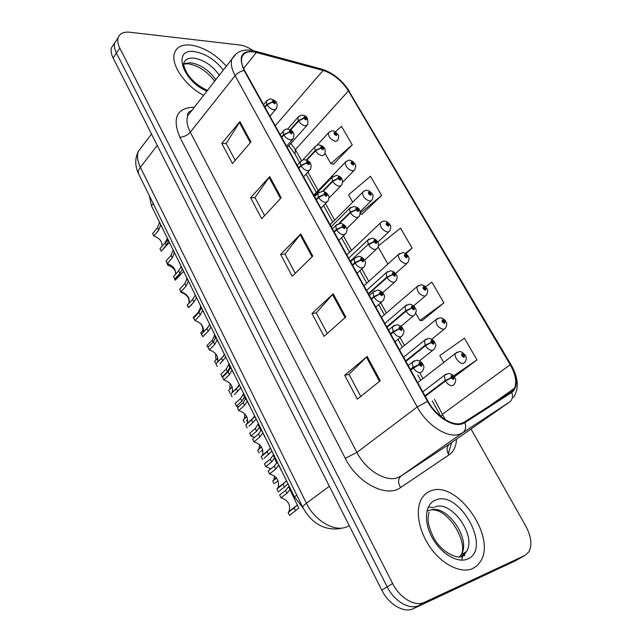 <?xml version="1.0" encoding="UTF-8"?>
<svg xmlns="http://www.w3.org/2000/svg" width="642" height="642" viewBox="0 0 642 642"><rect width="100%" height="100%" fill="white"/><g stroke="black" fill="none" stroke-linecap="round" stroke-linejoin="round"><path stroke-width="0.96" d="M303.241 508.287L294.437 496.892L151.408 205.737L149.385 195.794M472.769 568.515L477.142 565.626L480.521 561.437C496.972 536.6 456.55 479.871 430.934 490.841C426.81 492.294 423.608 495.086 421.329 499.227C414.957 510.767 418.977 532.234 431.207 548.75C443.365 565.313 461.526 573.755 472.769 568.515L477.142 565.626L480.521 561.437C496.972 536.6 456.55 479.871 430.934 490.841C426.81 492.294 423.608 495.086 421.329 499.227C414.957 510.767 418.977 532.234 431.207 548.75C443.365 565.313 461.526 573.755 472.769 568.515M226.337 66.206C215.592 54.201 203.755 47.147 190.826 45.052C182.256 44.25 176.831 46.882 174.552 52.941C170.266 64.096 185.048 85.851 203.626 95.345C185.048 85.851 170.266 64.096 174.552 52.941C176.831 46.882 182.256 44.25 190.826 45.052C203.755 47.147 215.592 54.201 226.337 66.206M461.542 423.303C452.096 426.4 435.806 415.799 427.997 401.242L244.626 70.54C241.785 65.307 240.878 60.886 241.898 57.282C243.808 52.203 248.623 50.598 256.327 52.484L323.127 70.435C333.326 73.814 341.753 80.635 348.405 90.907L510.197 364.736C515.55 374.182 516.987 381.998 514.523 388.201L511.369 391.869L464.439 422.011L461.542 423.303M461.919 423.977L464.888 422.645L511.794 392.463C518.07 386.974 517.669 377.705 510.583 364.648L348.823 90.939C342.009 80.419 333.375 73.429 322.926 69.962L256.134 51.986C241.849 49.691 237.845 55.862 244.12 70.492L427.524 401.362C435.525 416.289 452.241 427.163 461.919 423.977M253.092 50.638C248.51 47.444 244.153 45.574 240.004 45.028L129.82 32.236C123.537 31.635 119.629 33.504 118.096 37.846L114.766 42.813C113.939 45.726 114.509 49.153 116.459 53.093L387.182 586.844C394.26 601.329 409.644 610.269 418.905 605.502L520.75 557.794M235.197 160.364L226.201 143.463L239.923 121.619L221.803 143.455L232.46 163.558L250.942 141.962L239.923 121.619M226.265 143.575L221.803 143.455M264.592 215.64L254.978 197.567L269.696 176.582L250.597 197.776L261.711 218.729L281.188 197.8L269.696 176.582M255.035 197.672L250.597 197.776M360.74 396.435L348.991 374.342L367.144 356.487L344.698 375.281L357.353 399.155L380.273 380.722L367.144 356.487M349.023 374.406L344.698 375.281M327.276 333.503L316.289 312.855L333.214 293.843L311.964 313.529L324.066 336.368L345.757 317.004L333.214 293.843M316.329 312.935L311.964 313.529M295.256 273.299L284.984 253.983L300.761 233.937L280.626 254.417L292.214 276.285L312.766 256.094L300.761 233.937M285.032 254.08L280.626 254.417M445.315 419.716L434.474 399.3M422.934 378.579L419.956 373.243M404.46 345.428L400.07 337.556M386.412 313.039L380.714 302.807M368.773 281.373L361.831 268.918M351.527 250.42L343.422 235.871M334.667 220.158L325.454 203.618M318.175 190.554L307.975 172.249M301.523 160.669L295.384 149.658L290.938 143.351M280.377 134.411L279.88 134.122M118.096 37.846C117.277 40.759 117.855 44.194 119.821 48.142L392.639 583.53C399.781 598.079 415.213 607.075 424.458 602.316L524.963 555.418L528.888 551.855C532.33 545.098 531.303 536.511 525.798 526.095L471.019 428.992M333.487 164.183L352.241 144.859L341.52 126.37L335.373 131.883M422.348 320.454L443.903 302.872L431.841 282.079L425.494 286.838M454.376 376.782L476.982 359.905L464.415 338.238L439.794 355.548L443.718 362.465M361.976 214.276L381.605 195.473L370.458 176.261L348.55 194.831L352.715 202.166M405.872 253.75L412.132 248.109L400.544 228.127L378.475 245.766M378.154 246.985L387.856 264.071M412.132 248.109L405.343 253.413M415.735 313.184L419.884 320.478L422.653 320.454M443.903 302.872L419.884 320.478M476.982 359.905L453.621 375.899M360.331 214.043L362.297 214.324M381.605 195.473L360.411 213.064M325.229 153.751L330.839 163.638L333.816 164.248M352.241 144.859L330.839 163.638M113.955 44.017L111.467 47.733C110.633 50.654 111.186 54.08 113.128 58.013L381.789 590.126C388.803 604.555 404.139 613.431 413.408 608.656L515.398 560.811M111.467 47.733L114.766 42.813C113.939 45.726 114.509 49.153 116.459 53.093L387.182 586.844C394.26 601.329 409.644 610.269 418.905 605.502L519.563 558.46L524.963 555.418M286.412 480.73L283.09 484.18L276.911 488.987L278.098 487.567C279.567 480.778 276.726 476.228 269.584 473.924L268.171 471.019L274.254 466.124L277.272 462.112M287.648 483.081L287.752 484.14L279.214 491.258M287.672 483.129L281.413 470.385M278.66 465.137L275.683 469.053L269.584 473.924M410.647 369.961L419.001 364.76L421.473 366.357C422.556 364.664 421.818 363.348 419.266 362.409L418.905 364.592L419.788 364.463L419.932 363.589L421.048 364.985L419.001 364.76M281.308 470.466L280.947 469.43M418.905 364.592L413.007 367.344L412.316 362.273L414.17 360.804M410.366 369.439L413.007 367.344M277.248 461.895L280.795 469.551M276.911 488.987L278.347 491.933M297.471 504.885L294.172 507.999L288.138 512.493L289.149 511.289C290.714 504.564 288.001 500.078 281.003 497.823L279.623 494.99L285.57 490.408L288.579 486.7M293.354 494.693L292.616 495.255L298.763 508.135L289.951 515.053M288.579 486.596L292.632 495.142L293.322 494.621M289.911 489.661L286.958 493.265L281.003 497.823M425.261 396.307L445.428 381.027L451.021 377.969L453.429 379.526C454.408 377.833 453.669 376.533 451.214 375.626L450.925 377.801L451.759 377.665L451.872 376.798L452.971 378.186L451.021 377.969M450.925 377.801L445.139 380.513L444.4 375.337L446.182 373.981M424.98 395.801L445.139 380.513M292.166 494.324L292.896 493.762M288.138 512.493L289.534 515.365M465.241 355.379L462.047 353.654C461.108 355.251 461.831 356.503 464.206 357.409L464.455 355.347L463.66 355.459L463.556 356.286L462.489 354.946L464.359 355.187M462.922 356.029L463.66 355.459M464.455 355.347L465.458 355.572C466.686 357.201 466.517 359.416 464.944 362.208L463.436 363.42C459.832 364.504 453.589 356.679 455.427 353.397L457.024 352.153M462.866 355.973L463.62 355.395M261.535 456.334L262.482 455.098C263.814 448.597 260.989 444.2 254.007 441.905L252.619 439.056L258.533 434.024L261.398 429.835M271.518 450.243L271.67 451.39L264.006 458.348M265.74 452.409L265.764 452.843M271.542 450.291L265.21 437.403M262.763 432.788L259.938 436.881L254.007 441.905M262.578 459.52L261.174 456.639L267.176 451.679L270.33 447.988M390.834 334.217L393.394 332.066L399.043 329.017L401.499 330.63C402.614 329.041 401.892 327.757 399.348 326.778L398.947 328.848L399.83 328.76L399.99 327.926L401.106 329.274L399.043 329.017M265.106 437.491L264.753 436.464M398.947 328.848L393.113 331.561L392.447 326.81L394.164 325.374M390.553 333.712L393.113 331.561M261.342 429.53L264.6 436.592M246.528 424.338L247.202 423.359C248.406 417.123 245.589 412.862 238.76 410.575L237.404 407.79L243.166 402.614L245.87 398.273M255.741 418.127L255.941 419.37L249.064 426.152M255.773 418.175L249.369 405.15M247.21 401.146L244.53 405.415L238.76 410.575M247.146 427.813L245.774 424.988L251.616 419.892L254.609 415.968M371.509 299.373L373.997 297.166L379.582 294.172L382.022 295.785C383.17 294.301 382.463 293.049 379.92 292.03L379.486 294.004L380.377 293.948L380.554 293.161L381.653 294.469L379.582 294.172M249.257 405.246L248.919 404.235M379.486 294.004L373.724 296.676L373.074 292.222L374.663 290.826M371.237 298.883L373.724 296.676M245.862 398.104L248.775 404.364M231.802 393.024L232.243 392.31C233.327 386.323 230.534 382.199 223.841 379.92L222.517 377.199L228.119 371.887L230.687 367.393M240.309 386.709L240.565 388.041L234.386 394.645M240.341 386.765L233.873 373.612M232.003 369.952L229.459 374.623L223.841 379.92M232.051 396.788L230.711 394.027L236.392 388.795L239.225 384.638M352.667 265.387L355.074 263.132L360.595 260.187L363.027 261.808C364.207 260.427 363.516 259.199 360.981 258.148L360.507 260.026L361.406 259.994L361.59 259.248L362.682 260.516L360.595 260.187M233.768 373.716L233.439 372.721M360.507 260.026L354.809 262.65L354.183 258.477L355.644 257.129M352.402 264.905L354.809 262.65M230.582 366.903L233.295 372.85M217.349 362.385L217.59 361.936C218.577 356.19 215.792 352.185 209.244 349.914L207.944 347.25L213.401 341.817L215.832 337.17M225.214 355.981L225.511 357.393L219.973 363.821M225.246 356.037L218.721 342.756M217.124 339.907L214.709 344.497L209.244 349.914M217.277 366.422L215.961 363.725L221.498 358.356L224.21 354.745L224.17 353.991M334.281 232.227L336.625 229.924L342.082 227.027L344.497 228.664C345.701 227.372 345.035 226.177 342.499 225.085L341.993 226.875L342.9 226.875L343.101 226.161L344.176 227.396L342.082 227.027M218.609 342.868L218.296 341.889M341.993 226.875L336.36 229.459L335.758 225.543L337.09 224.251M334.017 231.762L336.36 229.459M215.584 336.609L218.152 342.025M445.757 321.546L442.515 319.756C441.552 321.257 442.25 322.477 444.633 323.424L444.914 321.457L444.112 321.538L443.991 322.324L442.932 321.016L444.826 321.297M443.413 322.099L444.112 321.538M444.914 321.457L445.949 321.754C447.121 323.175 446.96 325.317 445.484 328.174L443.887 329.402C438.59 328.198 435.942 324.948 435.95 319.66L437.443 318.44M443.357 322.051L444.071 321.473M426.721 288.523L423.455 286.669C422.452 288.073 423.142 289.261 425.518 290.248L425.839 288.37L425.028 288.418L424.9 289.173L423.848 287.905L425.75 288.21M424.37 288.98L425.028 288.418M425.839 288.37L426.906 288.731C428.021 289.999 427.877 292.07 426.481 294.959L424.811 296.187C419.603 294.943 416.979 291.781 416.939 286.709L418.327 285.521M424.314 288.94L424.996 288.362M408.135 256.278L404.845 254.36C403.818 255.668 404.484 256.84 406.859 257.851L407.213 256.062L406.394 256.086L406.258 256.8L405.214 255.572L407.124 255.909M405.776 256.639L406.394 256.086M407.213 256.062L408.304 256.495C409.363 257.586 409.243 259.593 407.927 262.53L406.177 263.766C401.057 262.474 398.449 259.392 398.377 254.537L399.669 253.381M405.72 256.599L406.362 256.03M389.975 224.78L386.669 222.798C385.609 224.026 386.267 225.165 388.635 226.217L389.02 224.507L388.201 224.507L388.041 225.19L387.014 223.986L388.94 224.363M387.616 225.053L388.201 224.507M389.02 224.507L390.143 225.005C391.082 225.406 390.978 227.364 389.806 230.871L387.985 232.091C382.937 230.759 380.361 227.758 380.249 223.095L381.436 221.98M387.559 225.021L388.161 224.451M270.812 468.893L265.812 466.614L264.464 463.837L270.258 459.118L273.115 455.25M278.026 480.754L275.145 483.017M274.431 458.139L271.622 461.911L265.812 466.614M274.632 476.139L273.941 479.646L272.802 480.978L276.477 478.073M405.904 361.398L425.477 345.685L431.007 342.684L433.398 344.248C434.417 342.659 433.695 341.392 431.239 340.445L430.91 342.515L431.753 342.419L431.881 341.584L432.973 342.932L431.007 342.684M276.895 463.091L276.405 462.224L277.119 461.646M430.91 342.515L425.197 345.187L424.482 340.332L426.144 338.992M405.632 360.908L425.197 345.187M273.107 455.066L276.405 462.224M272.802 480.978L274.166 483.787M254.593 437.379L250.95 436.062L249.626 433.342L255.267 428.487L257.98 424.458M262.779 449.833L260.604 451.647M259.28 427.283L256.599 431.223L250.95 436.062M259.127 452.867L257.787 450.122L261.503 447.017M258.22 449.761L259.039 448.678L259.577 444.657M387.014 327.34L406.017 311.218L411.482 308.264L413.865 309.845C414.917 308.353 414.21 307.117 411.755 306.13L411.394 308.104L412.244 308.032L412.389 307.245L413.464 308.553L411.482 308.264M411.394 308.104L405.736 310.728L405.054 306.17L406.595 304.87M386.749 326.858L405.736 310.728M257.956 424.21L260.981 430.814M238.591 406.731L236.392 406.137L235.092 403.473L240.59 398.497L243.166 394.324M247.716 419.691L246.311 420.927M244.442 397.077L241.898 401.17L236.392 406.137M244.401 422.596L243.093 419.908L246.761 416.674M243.872 419.218L244.45 418.375L244.754 413.817M368.58 294.092L387.022 277.585L392.439 274.68L394.798 276.269C395.881 274.872 395.199 273.669 392.743 272.649L392.35 274.527L393.201 274.487L393.361 273.733L394.429 275.001L392.439 274.68M392.35 274.527L386.757 277.111L386.091 272.834L387.519 271.566M368.323 293.619L386.757 277.111M243.149 394.084L245.581 399.436M222.782 376.942L222.132 376.83L220.864 374.222L226.217 369.118L228.664 364.817M232.749 390.4L232.268 390.842M229.916 367.264L227.501 371.742L222.132 376.83M229.98 392.952L228.696 390.312L232.227 387.038M229.78 389.309L230.125 383.547M373.764 241.753L368.227 244.297L367.593 240.277L372.087 238.222C374.816 238.575 376.854 240.204 378.202 243.109C378.957 243.567 378.708 245.26 377.464 248.205L375.546 249.529C372.938 249.433 370.586 247.844 368.492 244.762L373.853 241.906L376.196 243.503C377.311 242.195 376.637 241.015 374.19 239.964L373.764 241.753L374.623 241.745L374.792 241.023L375.851 242.267L373.853 241.906M350.323 261.166L368.227 244.297M228.56 364.335L230.446 368.596M203.161 332.395L203.249 332.211C204.14 326.698 201.371 322.806 194.943 320.535L193.675 317.926L198.988 312.373L201.291 307.598M210.44 325.903L210.777 327.396L208.217 331.224L202.816 336.697L205.689 333.936M210.472 325.967L203.891 312.574M202.559 310.255L200.272 314.997L194.943 320.535M202.816 336.697L201.524 334.057L206.917 328.568L209.509 324.804L209.436 323.993M316.337 199.871L318.609 197.519L324.009 194.678L326.417 196.316C327.645 195.112 326.995 193.948 324.459 192.825L323.929 194.526L324.836 194.55L325.045 193.876L326.12 195.08L324.009 194.678M203.787 312.686L203.474 311.723M323.929 194.526L318.352 197.062L317.774 193.394L318.994 192.151M316.081 199.413L318.352 197.062M201.002 306.724L203.337 311.86M189.23 303.048C189.952 297.76 187.191 294.004 180.948 291.773L179.704 289.213L184.88 283.547L187.063 278.644M195.979 296.468L196.364 298.032L193.916 302.005L188.652 307.598L191.645 304.798M196.011 296.532L189.382 283.034M188.299 281.236L186.132 286.115L180.948 291.773M188.652 307.598L187.392 305.006L192.64 299.405L195.112 295.497L195.024 294.622M298.827 168.284L301.026 165.893L306.37 163.092L308.762 164.737C310.014 163.622 309.38 162.482 306.852 161.335L306.29 162.948L307.205 162.996L307.43 162.354L308.489 163.533L306.37 163.092M189.278 283.154L188.973 282.199M306.29 162.948L300.777 165.443L300.215 161.993L301.323 160.813M298.578 167.843L300.777 165.443M186.653 277.537L188.844 282.344M175.555 274.319C175.964 269.287 173.188 265.708 167.241 263.589L166.013 261.085L171.053 255.315L173.123 250.292M181.822 267.65L182.24 269.287L179.904 273.396L174.785 279.093L177.882 276.269M181.855 267.714L175.178 254.12M174.335 252.812L172.289 257.827L167.241 263.589M174.785 279.093L173.549 276.558L178.661 270.844L181.02 266.799L180.9 265.876M281.718 137.444L283.86 135.013L289.149 132.26L291.524 133.905C292.8 132.87 292.182 131.762 289.662 130.583L289.069 132.116L289.983 132.188L290.224 131.578L291.275 132.733L289.149 132.26M175.073 254.248L174.776 253.301M289.069 132.116L283.62 134.571L283.074 131.329L284.085 130.206M281.477 137.011L283.62 134.571M172.594 248.944L174.648 253.446M162.129 246.191C162.257 241.408 159.481 238.005 153.807 235.991L152.611 233.528L157.523 227.653L159.473 222.517M167.955 239.426L168.413 241.135L166.19 245.364L161.198 251.174L169.456 242.467M167.995 239.498L161.27 225.815M160.66 224.973L158.726 230.125L153.807 235.991M161.198 251.174L159.986 248.695L164.97 242.877L167.217 238.704L167.072 237.717M265.018 107.318L267.096 104.847L272.328 102.142L274.688 103.795C275.988 102.832 275.386 101.749 272.874 100.545L272.248 101.998L273.171 102.102L273.412 101.516L274.463 102.64L272.328 102.142M161.166 225.936L160.877 225.013M272.248 101.998L266.855 104.421L266.334 101.364L267.249 100.304M264.777 106.893L266.855 104.421M158.823 220.936L160.757 225.157M208.385 348.149L206.917 345.557L212.133 340.34L214.46 335.91M216.017 363.837L214.588 361.326L217.887 358.116M215.937 360.018L215.568 353.662M339.73 223.264L350.404 212.719L355.7 209.91L358.035 211.515C359.175 210.295 358.525 209.148 356.077 208.064L355.62 209.765L356.479 209.773L356.663 209.099L357.714 210.303L355.7 209.91M355.62 209.765L350.147 212.261L349.529 208.49L350.733 207.31M338.824 223.472L350.147 212.261M214.267 335.244L215.632 338.406M194.695 320.013L193.25 317.469L198.338 312.148L200.545 307.598M202.005 335.461L200.769 332.925L203.674 329.964M202.35 331.32L202.407 331.2C203.362 328.664 202.591 325.984 200.111 323.151M323.223 191.284L332.733 181.429L337.981 178.669L340.3 180.274C341.464 179.142 340.83 178.019 338.39 176.903L337.893 178.524L338.767 178.556L338.96 177.914L340.003 179.086L337.981 178.669M337.893 178.524L332.484 180.988L331.89 177.433L332.997 176.301M322.637 191.196L332.484 180.988M200.248 306.715L201.139 308.85M188.997 303.209C189.687 298.137 187.039 294.534 181.052 292.399L179.993 289.799M188.435 307.574L187.231 305.094L189.294 302.888M181.517 291.893L181.052 292.399M306.836 160.235L315.479 150.862L320.671 148.15L322.974 149.763C324.17 148.703 323.544 147.604 321.104 146.464L320.591 148.005L321.457 148.069L321.666 147.451L322.701 148.599L320.671 148.15M320.591 148.005L315.23 150.429L314.66 147.082L315.671 146.007M306.362 160.059L315.23 150.429M186.509 278.756L186.942 279.912M179.76 274.182L180.057 274.776L175.138 280.241L183.66 271.389M175.748 272.232C174.271 268.653 171.655 266.366 167.899 265.363L166.856 262.811M175.138 280.241L174.086 277.665M168.99 264.127L167.899 265.363M290.617 130.061L298.618 121.001L303.754 118.329L306.049 119.942C307.261 118.963 306.651 117.895 304.22 116.724L303.674 118.184L304.549 118.272L304.773 117.687L305.793 118.81L303.754 118.329M303.674 118.184L298.378 120.576L297.824 117.422L298.747 116.403M290.216 129.828L298.378 120.576M372.232 194.012L368.909 191.974C367.826 193.122 368.468 194.229 370.827 195.312L371.253 193.683L370.418 193.659L370.257 194.309L369.23 193.13L371.164 193.539M369.88 194.197L370.418 193.659M371.253 193.683L372.392 194.237C373.315 194.711 373.219 196.613 372.103 199.951L370.209 201.155C365.242 199.774 362.682 196.853 362.537 192.375L363.637 191.3M369.824 194.157L370.386 193.595M354.898 163.943L351.551 161.848C350.444 162.916 351.07 163.999 353.437 165.106L353.878 163.558L353.052 163.509L352.867 164.127L351.856 162.98L353.798 163.413M352.538 164.031L353.052 163.509M353.878 163.558L355.05 164.167C355.949 164.721 355.861 166.575 354.793 169.737L352.835 170.916C347.94 169.504 345.404 166.639 345.236 162.346L346.239 161.311M352.482 163.999L353.02 163.453M337.941 134.547L334.594 132.396C333.455 133.392 334.073 134.451 336.424 135.582L336.906 134.114L336.071 134.042L335.878 134.627L334.867 133.504L336.825 133.977M335.589 134.547L336.071 134.042M336.906 134.114L338.093 134.78C338.96 135.318 338.888 137.131 337.877 140.205L335.862 141.368C331.031 139.908 328.519 137.115 328.319 132.982L329.242 131.995M335.533 134.523L336.039 133.985M296.756 495.134L294.437 496.892M153.197 203.53L151.408 205.737M456.542 439.12C456.181 446.334 453.637 451.607 448.918 454.945L400.568 487.567C386.653 498.136 357.442 483.097 345.292 458.324L179.856 137.211C183.925 137.019 187.408 135.342 190.297 132.18L356.904 452.417C365.683 469.944 385.417 482.134 397.39 477.752L401.073 475.995L450.09 443.638M179.856 137.211C171.936 117.839 176.759 107.816 194.317 107.142L194.43 107.142M192.07 110.175L187.657 115.833C186.212 120.407 187.095 125.856 190.297 132.18L235.132 75.66C231.65 69.167 230.542 63.67 231.818 59.176L236.272 53.631M511.794 392.463C513.191 396.507 512.476 399.677 509.668 401.956L462.794 432.708L459.182 434.369C447.378 438.406 426.914 425.205 417.228 406.964L427.524 401.362M464.888 422.645C466.381 426.986 465.691 430.341 462.794 432.708L401.073 475.995C397.944 478.868 397.767 482.728 400.568 487.567M189.422 111.732L190.818 111.78M451.631 442.563L448.293 453.934M513.544 397.446C519.201 388.346 518.399 377.504 511.136 364.913L510.583 364.648M348.823 90.939L511.088 364.833M322.926 69.962L320.639 68.806M256.134 51.986L253.871 50.814M244.12 70.492C240.525 71.174 237.524 72.899 235.132 75.66L417.228 406.964L356.904 452.417L345.292 458.324M510.197 364.736L442.683 414.042L441.022 416.714M348.405 90.907L295.384 149.658L295.023 154.152M119.821 48.142L113.128 58.013M392.639 583.53L381.789 590.126M424.458 602.316L413.408 608.656M509.668 401.956L449.552 444.007C446.479 446.792 446.27 450.443 448.918 454.945M256.327 52.484L243.583 68.501M323.127 70.435L275.257 125.784M300.127 234.651L312.084 256.76M332.54 294.534L345.043 317.646M366.422 357.145L379.518 381.332M269.094 177.328L280.546 198.49M239.362 122.397L250.332 142.668M142.709 145.614L138.287 151.432C136.786 155.966 137.484 161.254 140.381 167.281L306.427 503.232C314.604 520.501 334.009 531.969 346.239 527.114L349.256 525.694M329.346 486.259L306.427 503.232C303.802 505.198 302.575 506.562 302.759 507.324L138.784 174.255M514.21 561.485L519.563 558.46M151.504 134.026L138.287 151.432C134.812 158.646 134.924 166.142 138.616 173.918C137.87 172.048 138.463 169.841 140.381 167.281L157.266 145.437M408.208 365.547L412.316 362.273L416.514 360.226C420.133 360.676 422.468 362.497 423.503 365.683C424.306 366.373 423.969 368.219 422.484 371.212L420.719 372.649C418.046 372.858 415.575 371.269 413.296 367.866M283.09 484.18L284.534 487.142M274.254 466.124L275.683 469.053M451.824 376.814L452.931 378.25M422.781 391.837L444.4 375.337L448.373 373.443C452.249 374.029 454.584 375.939 455.395 379.181C456.117 379.647 455.732 381.38 454.223 384.389L452.642 385.69C450.098 385.93 447.691 384.381 445.428 381.027M294.172 507.999L295.585 510.88M285.57 490.408L286.958 493.265M464.302 555.956L465.257 552.272M461.927 555.916L466.517 551.518C476.982 535.805 451.133 499.653 434.955 506.971M459.672 556.75L461.189 554.704C471.501 539.312 446.856 503.874 430.461 510.109M435.838 499.949C425.365 503.505 423.182 520.806 431.865 537.033C440.388 553.324 457.481 563.676 467.633 558.981C492.31 549.207 459.495 489.669 435.838 499.949M458.982 556.903L461.373 556.173M461.606 560.137L463.717 553.195M433.936 507.629L428.318 506.971M215.824 79.696C208.947 70.09 200.497 64.425 190.473 62.715L183.748 63.743M219.323 75.21C212.414 65.572 203.939 59.875 193.9 58.117C188.555 57.684 185.161 59.353 183.732 63.133C183.171 64.449 184.302 67.843 187.127 73.332C191.773 80.611 198.547 86.309 207.462 90.426M223.336 70.058C214.998 59.618 205.336 53.463 194.357 51.609C172.192 48.006 181.991 80.844 206.893 91.148M388.546 330.1L392.447 326.81L396.796 324.716C400.151 325.133 402.406 326.898 403.561 330.02C404.348 330.622 404.035 332.428 402.63 335.429L400.777 336.881C398.088 337.002 395.624 335.397 393.394 332.066M267.176 451.679L268.597 454.576M258.533 434.024L259.938 436.881M369.375 295.521L373.074 292.222L377.56 290.088C380.642 290.457 382.817 292.158 384.093 295.192C384.887 295.761 384.614 297.551 383.282 300.552L381.332 302.005C378.628 302.037 376.18 300.424 373.997 297.166M251.616 419.892L253.004 422.725M243.166 402.614L244.53 405.415M350.668 261.784L354.183 258.477L358.79 256.31C361.655 256.656 363.781 258.333 365.146 261.35C365.908 261.832 365.651 263.565 364.399 266.55L362.369 267.995C359.656 267.939 357.225 266.318 355.074 263.132M236.392 388.795L237.749 391.564M228.119 371.887L229.459 374.623M332.412 228.857L335.758 225.543L340.461 223.352C343.085 223.649 345.139 225.27 346.624 228.215C347.386 228.672 347.17 230.398 345.974 233.383L343.871 234.812C341.143 234.675 338.727 233.046 336.625 229.924M221.498 358.356L222.822 361.069M213.401 341.817L214.709 344.497M403.585 357.225L424.482 340.332L428.607 338.382C432.098 338.88 434.353 340.685 435.356 343.807C436.111 344.385 435.766 346.134 434.321 349.055L432.652 350.38C430.084 350.532 427.692 348.967 425.477 345.685M270.258 459.118L271.622 461.911M384.847 323.424L405.054 306.17L409.323 304.18C412.517 304.613 414.684 306.346 415.823 309.38C416.594 309.934 416.281 311.675 414.909 314.604L413.151 315.936C410.567 316 408.192 314.428 406.017 311.218M255.267 428.487L256.599 431.223M366.55 290.425L386.091 272.834L390.48 270.804C393.466 271.213 395.568 272.906 396.796 275.875C397.542 276.349 397.262 278.058 395.962 280.995L394.116 282.328C391.524 282.311 389.156 280.731 387.022 277.585M240.59 398.497L241.898 401.17M348.67 258.188L368.909 239.057M226.217 369.118L227.501 371.742M314.58 196.709L317.774 193.394L322.565 191.188C325.871 192.07 327.901 193.732 328.648 196.179C329.314 196.46 329.097 198.073 327.99 201.018L325.815 202.431C323.078 202.214 320.671 200.577 318.609 197.519M206.917 328.568L208.217 331.224M198.988 312.373L200.272 314.997M297.174 165.315L300.215 161.993C304.131 158.397 303.441 160.307 305.086 159.778C307.943 160.893 312.726 161.648 310.439 169.44L308.192 170.812C305.44 170.531 303.056 168.886 301.026 165.893M192.64 299.405L193.916 302.005M184.88 283.547L186.132 286.115M280.169 134.643L283.074 131.329C286.677 127.854 286.444 129.524 288.009 129.114C290.537 130.013 295.561 131.145 293.29 138.608L290.978 139.948C288.218 139.595 285.851 137.942 283.86 135.013M178.661 270.844L179.904 273.396M171.053 255.315L172.289 257.827M263.557 104.678L266.334 101.364C268.765 99.253 270.426 98.515 271.325 99.149C273.765 100.008 278.716 101.308 276.542 108.49L274.174 109.798C271.405 109.373 269.046 107.728 267.096 104.847M164.97 242.877L166.19 245.364M157.523 227.653L158.726 230.125M331.208 226.69L349.529 208.49L354.119 206.411C355.901 207.197 362.257 207.735 359.408 216.193L357.417 217.502C354.793 217.333 352.458 215.736 350.404 212.719M212.133 340.34L213.032 342.178M314.139 195.914L331.89 177.433L336.56 175.346C337.965 175.844 344.642 176.983 341.769 184.944L339.706 186.228C337.074 185.987 334.747 184.382 332.733 181.429M198.338 312.148L198.635 312.742M302.767 160.043L314.66 147.082C318.56 143.599 317.822 145.493 319.403 144.988C320.591 145.373 327.316 146.737 324.531 154.417L322.412 155.685C319.764 155.372 317.453 153.759 315.479 150.862M287.632 129.026L297.824 117.422C300.328 115.391 301.933 114.693 302.631 115.319C306.74 115.375 308.425 118.473 307.695 124.604L305.504 125.832C302.855 125.455 300.56 123.842 298.618 121.001M191.814 110.504C188.563 111.852 187.183 113.626 187.657 115.833L231.818 59.176C236.633 50.967 244.385 48.286 255.075 51.135L321.835 69.135C333.086 72.875 342.322 80.354 349.545 91.557M441.03 416.722L432.259 400.953M420.759 380.265L417.798 374.936M402.349 347.161L397.976 339.297M384.357 314.805L378.676 304.589M366.775 283.186L359.857 270.747M349.585 252.274L341.504 237.733M332.773 222.044L323.592 205.52M316.337 192.472L306.162 174.183M299.702 162.554L294.863 153.855L288.884 145.662M514.523 388.201L489.637 405.824M340.268 528.639C324.258 530.645 311.755 523.543 302.759 507.324M278.098 487.567L286.372 481.131M277.384 462.376L277.272 461.951M289.149 511.289L297.455 505.102M288.715 487.037L289.357 486.548M417.685 382.648L455.427 353.397L459.335 351.591C460.635 351.118 462.601 352.314 465.249 355.195M464.848 553.757L464.238 555.932M431.119 509.933C448.999 507.95 468.227 543.565 461.189 554.704L466.517 551.518L463.227 555.739C458.773 560.249 441.03 552.61 433.189 536.776C425.887 520.758 428.358 516.874 429.057 512.147M430.244 510.045L427.829 510.807M183.764 64.064L187.913 63.775M214.653 81.197C207.454 71.623 198.811 65.845 188.716 63.863M262.482 455.098L270.226 448.71M395.007 341.753L400.921 336.849M247.202 423.359L254.384 417.083M375.803 307.109L381.709 301.933M232.243 392.31L238.816 386.251M357.064 273.323L362.963 267.875M217.59 361.936L223.48 356.23M338.791 240.365L344.666 234.659M399.364 349.601L435.95 319.66L440.011 317.806C442.394 317.934 444.304 319.122 445.741 321.377M431.737 339.225L443.983 329.378M381.46 317.308L416.939 286.709L421.128 284.823C423.351 284.944 425.205 286.123 426.697 288.362M413.544 305.921L425.092 296.139M363.958 285.746L398.377 254.537L402.678 252.611C404.612 252.635 406.418 253.807 408.095 256.126M395.544 273.572L406.651 263.677M346.84 254.882L380.249 223.095C382.263 221.394 383.723 220.744 384.654 221.145C386.34 221.097 388.097 222.26 389.935 224.636M377.769 242.138L388.627 231.979M273.941 479.646L276.261 477.808M419.435 360.876L432.66 350.38M273.187 455.427L273.813 454.913M259.039 448.678L261.342 446.76M400.985 326.28L413.368 315.896M257.98 424.466L258.598 423.937M244.45 418.375L246.64 416.441M382.688 292.728L394.541 282.247M243.085 394.14L243.687 393.586M230.149 388.707L232.155 386.845M364.616 260.154L376.164 249.409M228.496 364.431L229.09 363.862M203.249 332.211L208.257 327.107M320.96 208.209L326.802 202.238M303.554 176.815L309.356 170.595M286.557 146.159L292.311 139.707M165.074 243.093L168.052 239.618M269.953 116.218L275.651 109.533M216.137 359.648L217.855 357.979M346.736 228.568L358.22 217.357M214.195 335.317L214.781 334.731M202.407 331.2L203.674 329.908M328.945 198.073L340.677 186.052M200.184 306.788L200.753 306.186M186.453 278.821L186.91 278.315M287.279 147.459L306.796 125.607M330.108 224.7L362.537 192.375C364.632 190.602 366.133 189.944 367.031 190.401C368.524 190.297 370.241 191.46 372.183 193.876M360.202 211.619L371.02 201.01M313.737 195.176L345.236 162.346C347.964 160.388 349.489 159.73 349.802 160.364C351.126 160.211 352.811 161.359 354.841 163.806M342.708 182.127L353.806 170.748M317.06 145.244L328.319 132.982C330.879 131.024 332.42 130.366 332.949 130.992C334.105 130.791 335.75 131.931 337.893 134.419"/></g></svg>
